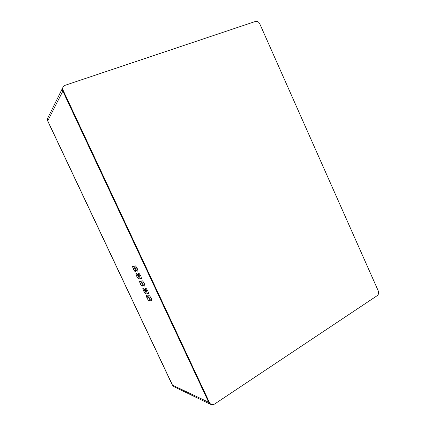 <?xml version="1.0" encoding="UTF-8"?>
<svg xmlns="http://www.w3.org/2000/svg" width="426" height="426" viewBox="0 0 426 426"><rect width="100%" height="100%" fill="white"/><g stroke="black" fill="none" stroke-linecap="round" stroke-linejoin="round"><path stroke-width="0.64" d="M142.603 280.878L144.297 283.46L145.032 286.054L144.084 286.048L142.406 283.482L141.666 280.904L142.603 280.878M144.909 285.612L144.084 286.048M143.823 282.742L142.406 283.482M136.821 273.567L138.477 276.096L139.222 278.679L138.312 278.716L136.671 276.197L135.921 273.63L136.821 273.567M139.116 278.3L138.312 278.716M138.072 275.473L136.671 276.197M147.21 295.665L148.887 298.243L149.601 300.751L148.637 300.671L146.975 298.109L146.256 295.612L147.21 295.665M149.451 300.229L148.637 300.671M148.328 297.38L146.975 298.109M132.465 266.277L133.343 266.175L134.994 268.689L135.756 271.298L134.861 271.373L133.226 268.87L132.465 266.277M135.654 270.963L134.861 271.373M134.643 268.146L133.226 268.87M148.397 293.019L147.566 293.466L145.884 290.883L145.154 288.327L146.113 288.343L147.811 290.937L148.536 293.509L147.566 293.466M147.284 290.138L145.884 290.883M141.416 278.194L140.591 278.62L138.919 276.069L138.168 273.471L139.089 273.401L140.777 275.968L141.528 278.583L140.591 278.62M140.356 275.329L138.919 276.069M140.287 280.942L141.954 283.492L142.689 286.048L141.762 286.048L140.111 283.514L139.371 280.968L140.287 280.942M142.566 285.622L141.762 286.048M141.496 282.789L140.111 283.514M143.748 288.311L145.42 290.873L146.145 293.407L145.202 293.365L143.546 290.82L142.816 288.295L143.748 288.311M146.011 292.934L145.202 293.365M144.915 290.09L143.546 290.82M134.669 266.021L135.575 265.915L137.252 268.465L138.013 271.106L137.097 271.181L135.431 268.646L134.669 266.021M137.912 270.766L137.097 271.181M136.884 267.906L135.431 268.646M148.637 295.74L149.611 295.793L151.315 298.408L152.034 300.948L151.044 300.868L149.356 298.269L148.637 295.74M151.88 300.415L151.044 300.868M150.74 297.524L149.356 298.269M259.753 23.792L378.272 290.915C378.964 292.896 378.618 294.472 377.234 295.639L214.555 404.077L212.989 404.673C211.44 404.801 210.284 404.136 209.523 402.676L63.186 90.445C62.521 88.869 62.697 87.474 63.708 86.26L65.279 85.243L255.478 21.428C257.272 21.055 258.699 21.843 259.753 23.792M64.241 85.78L63.309 86.526L62.377 88.496L62.755 90.94L208.831 402.559L210.428 404.285L212.249 404.689M174.112 386.755L172.269 384.891M47.755 121.085L47.419 118.769L48.303 116.99M209.523 402.676L172.487 385.152L47.739 120.846L63.186 90.445M63.708 86.26L63.309 86.526M210.428 404.285L173.867 386.632L172.338 385.035L47.707 120.984L47.419 118.769L62.377 88.496"/></g></svg>
